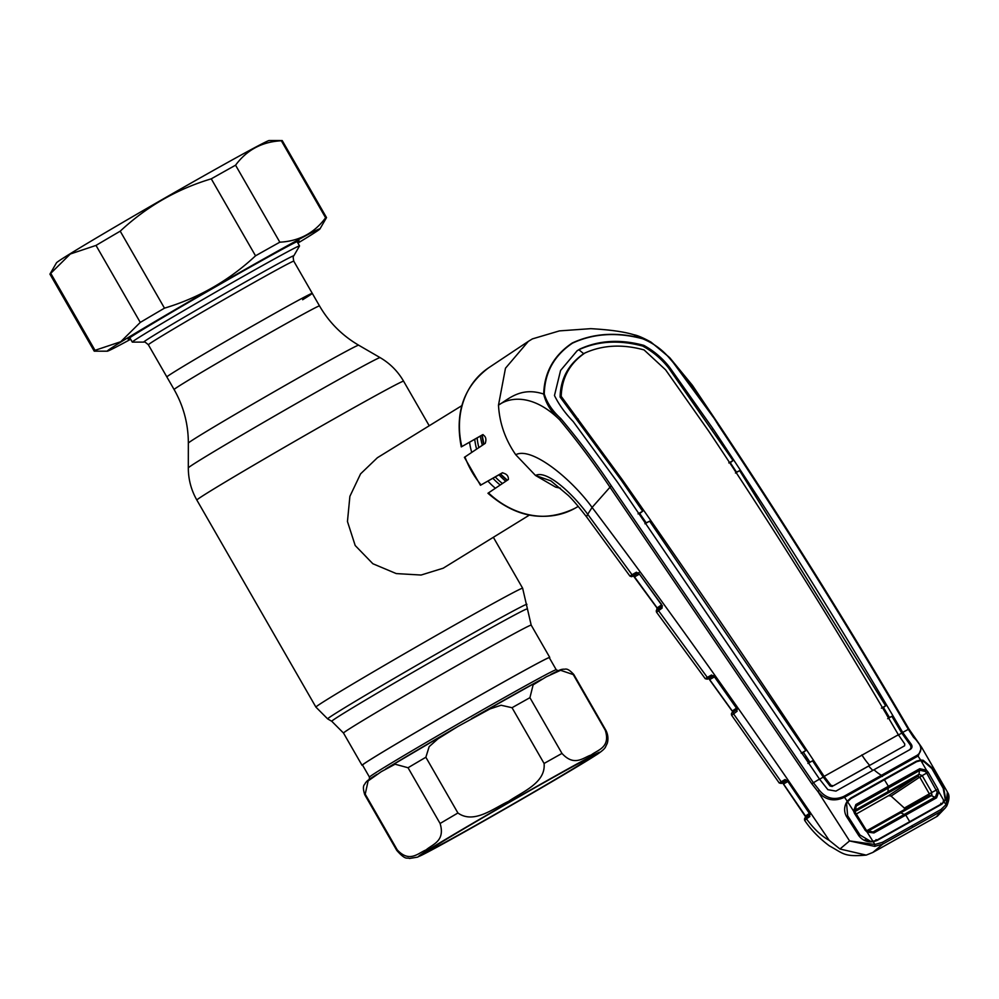 <?xml version="1.0" encoding="UTF-8"?>
<svg xmlns="http://www.w3.org/2000/svg" width="999" height="999" viewBox="0 0 999 999"><rect width="100%" height="100%" fill="white"/><g stroke="black" fill="none" stroke-linecap="round" stroke-linejoin="round"><path stroke-width="1.5" d="M549.388 657.841A108.254 1.961 150.1 0 0 549.75 657.404A108.254 1.961 150.1 0 0 479.582 695.579A108.254 1.961 150.1 0 0 374.475 757.055A108.254 1.961 150.1 0 0 362.063 765.334A108.254 1.961 150.1 0 0 362.625 765.234M188.349 443.119L188.312 467.894A110.627 1.998 -29.9 0 1 200.999 459.453A110.627 1.998 -29.9 0 1 307.917 396.915A110.627 1.998 -29.9 0 1 380.095 357.617L358.653 345.192A98.227 1.773 -29.9 0 0 294.555 380.082A98.227 1.773 -29.9 0 0 199.625 435.614A98.227 1.773 -29.9 0 0 188.349 443.119C188.299 424.001 183.554 406.143 174.101 389.523L166.858 376.935A83.866 1.511 -29.9 0 1 176.473 370.529A83.866 1.511 -29.9 0 1 257.904 322.902A83.866 1.511 -29.9 0 1 312.262 293.331A83.866 1.511 -29.9 0 1 302.647 299.737M461.813 405.669L377.385 457.729L360.577 473.863L349.887 496.353L347.452 521.503L355.194 545.516L372.852 563.736L396.241 573.576L421.091 575.037L443.194 568.206L529.32 515.134M505.756 481.268A64.311 55.457 -121.7 0 1 499.001 474.812M482.367 445.267A64.311 55.457 -121.7 0 1 480.382 436.113M495.367 488.224A64.311 55.457 -121.7 0 1 487.924 481.106M471.728 452.372A64.311 55.457 -121.7 0 1 469.542 442.27M148.364 344.78L166.858 376.935A83.866 1.511 -29.9 0 1 176.473 370.529A83.866 1.511 -29.9 0 1 257.904 322.902A83.866 1.511 -29.9 0 1 312.262 293.331L293.781 261.176A83.866 1.511 150.1 0 0 239.41 290.746A83.866 1.511 150.1 0 0 157.979 338.374A83.866 1.511 150.1 0 0 148.364 344.78C145.429 342.195 143.893 341.296 143.794 342.12A86.551 1.561 -29.9 0 1 153.659 335.477A86.551 1.561 -29.9 0 1 238.811 285.689A86.551 1.561 -29.9 0 1 293.781 255.881L299.513 245.979A96.466 1.748 -29.9 0 0 299.525 245.904L297.04 241.583M143.794 342.12L132.355 342.108A96.466 1.748 -29.9 0 1 132.28 342.083A96.466 1.748 -29.9 0 1 143.344 334.702A96.466 1.748 -29.9 0 1 237 279.932A96.466 1.748 -29.9 0 1 299.525 245.904M457.917 812.999C474.001 824.437 493.593 808.203 508.578 801.36C521.99 791.92 546.003 782.979 544.08 763.461L512.037 707.717L501.086 705.244L489.96 708.94L457.942 726.448L437.949 738.86L429.17 746.628L425.861 757.254L457.917 812.999A120.579 2.173 -29.9 0 0 440.097 823.488L408.042 767.744L395.08 764.21L381.281 771.665L368.119 780.931L365.209 794.168L397.252 849.899C409.64 863.211 418.269 852.959 426.061 849.937C432.417 844.267 445.504 841.258 440.097 823.488M549.175 779.695A92.445 1.673 -29.9 0 1 589.435 758.166A92.445 1.673 -29.9 0 1 550.499 782.254A92.445 1.673 -29.9 0 1 469.493 828.845A92.445 1.673 -29.9 0 1 429.183 850.311A92.445 1.673 -29.9 0 1 549.175 779.695M362.537 765.072A107.717 1.948 -29.9 0 1 408.666 736.588A107.717 1.948 -29.9 0 1 502.335 682.742A107.717 1.948 -29.9 0 1 549.288 657.679L556.231 669.755A107.717 1.948 -29.9 0 0 509.278 694.817A107.717 1.948 -29.9 0 0 415.609 748.663A107.717 1.948 -29.9 0 0 369.48 777.147L362.537 765.072M529.92 697.689L561.975 753.421C574.512 767.057 583.291 757.492 591.208 754.994C597.577 749.899 610.701 747.677 605.307 730.306L573.251 674.575L560.576 670.304L546.241 676.835L533.129 684.864L529.92 697.689A120.579 2.173 -29.9 0 0 512.037 707.717M130.657 339.26A122.715 2.223 -29.9 0 1 107.305 351.186A122.715 2.223 -29.9 0 1 121.291 341.77A122.715 2.223 -29.9 0 1 242.045 271.179A122.715 2.223 -29.9 0 1 319.967 228.896A122.715 2.223 -29.9 0 1 305.919 238.199A122.715 2.223 -29.9 0 1 297.902 243.082M140.272 322.415L96.004 245.417L70.292 254.008L50.749 273.339L95.017 350.324L120.729 341.733L140.272 322.415A133.978 2.423 -29.9 0 1 164.485 308.154C198.751 297.902 229.096 280.457 255.532 255.819A133.978 2.423 -29.9 0 1 279.832 242.183C299.088 241.184 314.348 233.042 325.612 217.757A133.978 2.423 -29.9 0 1 326.511 217.57A133.978 2.423 -29.9 0 1 326.486 217.67L319.967 228.896M130.157 338.386A98.601 1.786 -29.9 0 1 128.122 339.098A98.601 1.786 -29.9 0 1 139.423 331.593A98.601 1.786 -29.9 0 1 234.415 276.036A98.601 1.786 -29.9 0 1 299.051 240.809A98.601 1.786 -29.9 0 1 297.402 242.22M107.305 351.186L94.318 351.173A133.978 2.423 -29.9 0 1 94.218 351.136L49.95 274.151A133.978 2.423 -29.9 0 1 49.975 274.051L56.481 262.812A122.715 2.223 -29.9 0 1 70.542 253.521A122.715 2.223 -29.9 0 1 188.074 184.753A122.715 2.223 -29.9 0 1 269.156 140.522L282.143 140.547A133.978 2.423 -29.9 0 1 282.23 140.584L326.511 217.57M96.004 245.417A133.978 2.423 -29.9 0 1 120.217 231.169L164.485 308.154M255.532 255.819L211.264 178.833C176.998 189.086 146.653 206.531 120.217 231.169M211.264 178.833A133.978 2.423 -29.9 0 1 235.564 165.197L279.832 242.183M325.612 217.757L281.343 140.772C262.088 141.771 246.828 149.912 235.564 165.197M281.343 140.772A133.978 2.423 -29.9 0 1 282.143 140.547M94.218 351.136A133.978 2.423 -29.9 0 1 95.017 350.324M49.975 274.051A133.978 2.423 -29.9 0 1 50.749 273.339M464.41 457.317L485.264 443.331C486.613 439.048 485.739 436.163 482.642 434.702L461.838 446.578L483.066 434.59M488.461 492.869A82.492 71.141 58.3 0 0 574.974 508.279C545.042 522.689 516.033 517.682 487.949 493.256L508.391 479.508C508.603 475.924 506.543 473.713 502.235 472.852L480.469 485.277L464.398 457.33M560.402 488.211L555.594 487.112L535.514 475.474L550.924 480.881L567.469 494.755C571.203 497.914 577.697 505.457 586.937 517.382L629.932 576.098L632.042 574.737L587.724 514.285C571.428 492.17 546.316 469.717 535.514 475.474L515.759 454.757C505.219 439.51 499.463 422.964 498.489 405.132C511.65 395.754 534.877 395.479 559.59 419.73C551.173 411.925 545.879 403.371 543.693 394.068C520.979 386.538 508.703 399.013 498.489 405.132L505.482 368.219L528.334 341.383L532.392 338.898L559.415 330.894M638.049 513.873L642.682 511.238L621.328 480.319L560.089 397.04C560.589 378.683 568.456 364.235 583.691 353.696L578.883 349.737L579.994 349.001C599.138 340.247 620.416 339.036 643.843 345.379C654.045 351.011 662.662 358.366 669.705 367.445L713.011 428.758C779.008 527.697 842.244 628.908 902.696 732.404L908.353 729.345C847.826 625.861 784.59 524.6 718.631 425.562C703.621 401.099 687.112 378.509 669.118 357.779C662.125 349.513 653.309 343.181 642.682 338.786C616.97 331.943 593.556 333.404 572.464 343.169C554.17 355.494 544.78 372.44 544.268 393.993L543.693 394.068C544.33 372.402 553.833 355.382 572.215 343.019C593.381 333.204 616.87 331.705 642.682 338.536L650.973 342.083L668.943 357.005M544.268 393.993C546.965 402.834 552.459 411.026 560.764 418.544C578.346 439.41 595.192 461.825 611.263 485.789L813.361 782.629L819.33 790.234C826.123 798.501 834.315 800.536 843.905 796.353L917.407 755.119C922.976 750.761 921.702 744.854 913.586 737.374L908.353 729.345L908.99 729.108L921.652 747.314L918.218 755.931L844.654 797.19C834.277 802.072 825.374 800.224 817.969 791.633L849.575 840.908L874.924 844.505L873.238 841.757L870.491 841.895C865.658 841.633 861.762 839.56 858.803 835.676L846.403 816.345C844.205 812.15 844.043 807.916 845.891 803.621L847.239 801.21L843.905 796.353M579.994 349.001L577.122 350.761L560.576 370.467L554.47 395.517C558.816 404.433 565.059 413.124 573.214 421.566L617.557 482.305L819.492 779.07L811.775 783.716L609.752 486.863C593.768 463.061 577.047 440.684 559.59 419.73L560.764 418.544M735.451 473.014L739.647 470.641L736.513 472.152L730.281 462.687L733.054 460.576L668.681 368.069C661.613 359.016 652.959 351.698 642.744 346.091C619.343 339.772 598.051 340.984 578.883 349.737L577.01 350.849M861.875 754.894A40.197 20.342 -119.3 0 0 869.667 765.396L904.607 745.791L904.744 743.955L898.363 734.752L824.15 776.385C757.929 676.136 690.646 577.247 622.302 479.72L561.213 396.378C561.788 377.947 569.667 363.499 584.852 353.034L583.691 353.696M561.213 396.378L560.089 397.04M904.607 745.791L833.291 785.813L830.981 785.326L824.15 776.385M830.981 785.326L829.994 785.988L823.263 777.097L818.668 779.744M872.851 770.391A42.333 21.429 -119.3 0 1 868.693 766.046L833.291 785.813M898.363 734.752C837.986 631.218 774.799 530.044 708.766 431.206L665.609 369.842L644.043 349.912C622.365 343.968 602.634 345.005 584.852 353.034M733.054 460.576L728.82 462.912M739.647 470.641L885.651 705.806L881.405 708.141M887.661 718.706L891.882 716.32L889.447 717.494L883.466 707.479L885.651 705.806M883.466 707.479L882.542 707.991M888.498 718.031L889.447 717.494M897.539 735.426L901.81 733.104L909.502 743.943C911.438 746.365 911.388 748.363 909.352 749.937M891.882 716.32L901.81 733.104L902.771 732.517L910.526 743.306C912.537 745.704 912.512 747.702 910.464 749.3L873.975 769.754A40.197 20.342 -119.3 0 0 881.418 775.299A1.611 0.812 -119.3 0 1 882.204 776.123M829.994 785.988L832.279 786.475M807.941 763.411L812.587 760.813L823.263 777.097L824.225 776.498M808.778 762.761L812.587 760.813M801.186 753.184L805.818 750.549L802.334 752.984M805.818 750.549L649.612 521.166L644.929 523.776M649.612 521.166L645.741 523.076M642.682 511.238L639.71 513.498L646.228 522.814M803.446 752.359L809.914 762.112M819.492 779.07L827.871 789.672L835.926 791.108L873.975 769.754M642.682 338.786L633.778 334.727C624.175 331.755 609.827 329.732 590.734 328.659L559.752 330.869M669.805 357.892L717.819 423.376M888.523 718.019L886.75 715.072M849.575 840.908L839.959 849L866.208 855.107L872.851 852.434L937.337 816.233L945.366 807.854L941.008 811.4L882.766 844.08L874.674 846.39L849.912 841.021M882.167 775.336L882.404 776.448M928.97 795.828L929.32 793.843L931.88 792.432L922.214 775.611L919.742 777.11L917.769 776.323L854.857 811.625L855.906 809.739L855.868 804.545L919.754 768.706L918.993 774.325L922.214 775.611L926.672 773.076L925.361 771.503L920.017 770.266L856.393 805.956L854.595 811.213L853.596 811.113L847.602 801.76L846.69 802.272A1.611 0.812 -119.2 0 0 846.702 802.272L847.589 801.76L846.603 803.671L847.627 815.721L859.977 834.989L870.616 841.333L872.976 841.333L867.095 832.08L867.482 831.23L873.039 831.955L935.464 796.927L937.199 792.12L926.672 773.076L928.158 772.202L937.911 789.173L931.88 792.432L931.255 795.679L928.995 795.816L898.513 812.911A8.042 4.058 -119.2 0 0 898.501 812.911L928.995 795.816M847.651 801.685L846.528 802.309M839.959 849L829.17 840.309C821.428 836.088 813.86 828.933 806.468 818.855L804.719 820.416M779.27 782.954L785.052 779.52L787.849 781.193L809.165 812.836L809.839 816.52L806.468 818.855A1.611 1.449 -124.4 0 1 806.892 816.707L810.152 814.472M805.444 817.744A1.611 1.461 55.6 0 0 805.331 816.158L809.34 813.411M809.727 816.62A1.611 1.449 -124.4 0 1 809.764 814.797A1.611 1.449 -135.8 0 0 809.839 816.52M864.335 840.321L865.271 839.722M870.354 841.882L871.265 841.37M868.106 840.846L867.182 841.358M948.413 794.592L946.915 805.718M946.765 805.956L945.366 807.854L946.79 805.918L946.165 804.532L947.377 791.945C947.302 792.694 951.385 795.029 946.79 805.918M936.313 816.832L941.008 811.4A1.611 0.887 61.2 0 0 940.871 809.552L946.165 804.532L943.181 801.098M872.851 852.434L882.766 844.08A1.611 0.737 60.3 0 0 882.492 842.294L940.871 809.552M847.239 801.21L850.611 798.101L884.115 779.27L916.42 761.176L920.616 760.052L917.407 755.119M874.674 846.39L874.924 844.505L882.492 842.294M940.771 803.271L941.857 804.17L876.997 840.546L873.238 841.757L872.651 840.659M876.036 839.585L876.997 840.546M920.616 760.052L923.176 760.264L932.354 768.131L943.768 788.024L945.741 799.675L941.857 804.17M914.385 737.537L921.652 747.314L947.377 791.945M923.176 760.264L922.639 761.987M819.33 790.234L817.969 791.633L811.775 783.716M829.17 840.309C745.778 717.182 666.758 606.218 592.095 507.43C570.729 477.934 531.081 446.291 515.759 454.757M611.263 485.789L592.095 507.43L587.724 514.285A24.113 4.658 144.1 0 0 586.937 517.382M638.111 572.989A1.611 1.449 60.3 0 1 636.413 572.227L632.042 574.737A1.611 1.449 60.3 0 0 634.053 575.362L631.618 576.71L629.932 576.098M636.413 572.227L639.135 573.713L662.349 606.006M639.135 573.713L661.35 604.245M661.425 604.07L662.125 608.054A1.611 1.449 -128.2 0 1 662.137 606.218M639.285 574.188L634.39 576.985A1.611 1.449 60.3 0 0 632.379 576.348L638.948 572.589M634.402 576.723L657.155 607.904L661.7 604.807M657.23 607.742L657.155 607.904A1.611 1.449 55.7 0 1 657.267 609.54M661.962 606.505L658.291 609.015L661.962 606.518M658.666 608.528L662.487 605.918M705.331 678.696L707.317 677.409L658.441 610.564A1.611 1.449 -124.3 0 1 658.853 608.403M662.125 608.054L656.555 612.212C655.844 610.501 656.58 609.253 658.753 608.466M662.125 607.442L657.692 609.677L661.7 607.529A1.611 1.224 -118.2 0 0 661.862 607.404M661.912 607.617A1.611 1.199 -118.3 0 0 661.638 608.391M713.174 675.774A1.611 1.449 60.2 0 1 711.488 675.024L707.317 677.409A1.611 1.449 60.2 0 0 709.327 678.021L707.342 679.183A1.611 1.598 -116.9 0 0 707.404 679.145L714.06 675.336M711.488 675.024L714.248 676.573L737.237 709.278M714.248 676.573L736.363 707.417L737.075 711.263A1.611 1.449 -131.4 0 1 737.05 709.49A1.611 1.449 -124.4 0 0 737 711.325L731.668 715.309C731.018 713.573 731.73 712.362 733.79 711.638A1.611 1.449 -124.4 0 1 733.878 711.575L737.412 709.153M714.335 676.96L709.665 679.62A1.611 1.449 60.2 0 0 707.654 679.008M787.075 780.144L783.204 782.367A1.611 1.449 60.2 0 1 781.181 781.742L733.466 713.736A1.611 1.449 -124.4 0 1 733.79 711.638L737.312 709.215M783.204 782.367L781.305 783.466A1.611 1.598 -116.8 0 0 781.368 783.441L781.655 783.291A1.611 1.586 -118.5 0 1 781.518 783.353L787.674 779.832M785.052 779.52A1.611 1.449 60.2 0 0 786.987 780.194M781.443 783.378A1.611 1.586 -118.5 0 0 781.518 783.353A1.611 1.449 -119.8 0 1 783.541 783.978L805.519 816.033M807.904 761.438L809.053 760.801M808.041 759.277L806.905 759.914M806.143 758.753L807.267 758.104M806.293 756.655L805.169 757.292M709.665 679.62L732.304 711.001L736.588 708.066M732.429 710.863L732.304 711.001A1.611 1.449 -124.4 0 1 732.417 712.612M787.874 781.505L783.541 783.978M461.838 446.578L461.276 446.89C454.62 412.774 463.786 386.376 488.773 367.707A82.492 71.141 58.3 0 0 461.838 446.578M464.947 456.905A82.492 71.141 58.3 0 0 481.068 484.927L502.697 472.714M919.754 768.706L926.485 770.217L920.941 760.614L916.72 761.65L850.898 798.588L847.602 801.76M937.911 789.173L938.835 791.832L936.55 797.826L873.95 832.941L867.095 832.08L865.109 830.007L865.896 829.545L854.595 811.213L855.369 813.086L854.545 813.511L853.596 811.113L855.868 804.545M865.109 830.007L854.545 813.511M854.869 812.1L866.096 829.869M925.361 771.503L926.485 770.217L928.158 772.202M920.941 760.614L922.964 760.826L931.83 768.493L943.193 788.311L945.241 799.475L944.28 801.323L938.835 791.832L937.199 792.12M872.976 841.333L876.81 840.147L941.558 803.833L944.28 801.323M936.55 797.826L931.255 795.679L869.093 830.556L866.945 830.619L898.501 812.911M873.95 832.941L873.039 831.955M864.934 830.044L866.945 830.631L898.513 812.911A8.042 4.058 -119.2 0 1 900.711 812.824L905.781 815.084A3590.506 1816.919 -119.3 0 1 909.714 821.653M904.445 809.802L904.357 808.066L891.046 796.053L888.561 795.666L855.831 814.26M855.906 809.739L918.993 774.325M917.769 776.323L918.98 774.35M873.026 831.955L867.107 830.594M865.896 829.545L867.482 831.23M904.357 808.066L929.345 793.843L919.742 777.11L891.083 796.091M922.214 775.611L919.817 777.247M362.063 765.334L343.506 733.054A108.254 1.961 -29.9 0 1 355.919 724.774A108.254 1.961 -29.9 0 1 461.014 663.311A108.254 1.961 -29.9 0 1 531.193 625.137L522.639 588.224L493.369 537.312M343.506 733.054L331.78 721.29A112.562 2.035 -29.9 0 1 344.667 712.662A112.562 2.035 -29.9 0 1 454.445 648.463A112.562 2.035 -29.9 0 1 526.923 609.078M331.78 721.29L327.672 718.905A114.935 2.073 -29.9 0 1 340.834 710.102A114.935 2.073 -29.9 0 1 452.922 644.555A114.935 2.073 -29.9 0 1 526.923 604.333M327.672 718.905L315.909 707.105A119.243 2.148 -29.9 0 1 329.583 697.989A119.243 2.148 -29.9 0 1 445.354 630.282A119.243 2.148 -29.9 0 1 522.639 588.224M315.909 707.105L196.865 500.087A119.243 2.148 -29.9 0 1 210.539 490.959A119.243 2.148 -29.9 0 1 326.311 423.251A119.243 2.148 -29.9 0 1 403.596 381.206C397.827 371.278 389.997 363.411 380.095 357.617M174.101 389.523A83.866 1.511 -29.9 0 1 183.716 383.117A83.866 1.511 -29.9 0 1 265.135 335.489A83.866 1.511 -29.9 0 1 319.505 305.906L312.262 293.331M502.435 483.491A58.953 50.837 -121.7 0 1 495.267 476.973M478.871 447.602A58.953 50.837 -121.7 0 1 477.11 437.987M500.212 484.99A60.202 51.911 -121.7 0 1 492.932 478.284M476.61 449.113A60.202 51.911 -121.7 0 1 474.737 439.335M507.18 480.319A60.202 51.911 -121.7 0 1 500.362 474.038M483.766 444.343A60.202 51.911 -121.7 0 1 482.005 435.189M464.285 832.042A104.495 1.886 -29.9 0 1 430.719 848.363A104.495 1.886 -29.9 0 1 554.37 776.498A104.495 1.886 -29.9 0 1 587.936 760.164A104.495 1.886 -29.9 0 1 464.285 832.042M544.08 763.461A120.579 2.173 -29.9 0 1 553.284 758.291A120.579 2.173 -29.9 0 1 561.975 753.421M605.307 730.306A120.579 2.173 -29.9 0 1 605.844 730.232C609.69 737.599 607.067 744.13 606.992 743.843L605.731 746.49C605.144 748.388 602.097 751.136 596.578 754.745L545.104 785.714L464.148 832.13L417.532 857.142L409.453 858.478C406.868 857.142 406.156 860.988 396.79 850.436A120.579 2.173 -29.9 0 1 397.252 849.899M472.177 718.281A109.865 1.986 -29.9 0 1 511.276 696.103A109.865 1.986 -29.9 0 1 540.958 679.682M408.042 767.744A120.579 2.173 -29.9 0 1 425.861 757.254M386.488 768.481A109.865 1.986 -29.9 0 1 455.044 728.134M396.79 850.436L364.735 794.704A120.579 2.173 -29.9 0 1 365.209 794.168M573.251 674.575A120.579 2.173 -29.9 0 1 573.788 674.487L605.844 730.232M578.296 506.393L574.974 508.291A82.492 71.141 58.3 0 0 575.349 508.079A82.492 71.141 58.3 0 0 575.711 507.867M577.097 419.555L578.121 418.931M621.328 480.319L622.302 479.72M642.744 346.091L643.843 345.379M668.681 368.069L669.705 367.445M712.05 429.345L713.011 428.758M909.502 743.943L910.526 743.306M912.062 825.561A1.611 0.812 60.7 0 1 912.274 827.384M718.631 425.562L719.255 425.437L718.631 425.562M908.928 729.195L908.99 729.108C848.438 625.649 785.202 524.388 719.28 425.337L692.357 385.252L669.742 357.717L650.973 342.083C643.131 337.787 637.399 335.339 633.791 334.727M639.073 573.888L638.024 572.951L634.053 575.362M714.173 676.723L713.086 675.736L709.327 678.021M809.165 812.836L809.927 814.635M886.837 793.618A8.042 4.058 -119.3 0 0 887.974 791.658L888.336 786.201A3590.506 1816.919 -119.3 0 0 884.402 779.744M866.608 840.346L865.708 840.896M930.743 795.554L932.03 794.767M866.832 830.681L866.021 831.156M888.561 795.666L917.619 776.423M549.75 657.404L531.193 625.137M429.22 425.761L403.596 381.206M358.653 345.192C342.158 335.527 329.108 322.44 319.505 305.906M196.865 500.087C191.196 490.109 188.336 479.37 188.312 467.894M507.342 480.219L500.499 473.963M483.903 444.243L482.205 435.077M293.781 261.176C293.019 257.317 293.019 255.557 293.781 255.881M132.28 342.083L129.795 337.749M558.354 670.766L556.231 669.755M471.441 718.706L541.758 679.245M385.701 768.955L455.769 727.709M369.48 777.147L369.28 779.495M376.973 774.337C365.234 781.717 367.17 781.143 365.347 783.016C364.985 784.964 361.613 784.552 364.735 794.704M550.686 674.475C561.9 668.618 560.988 669.692 563.386 669.143C565.259 669.805 566.595 666.683 573.788 674.487M488.773 367.707L528.334 341.383M866.208 855.107C843.518 857.08 843.543 853.483 829.407 845.891C819.242 838.298 811.001 829.794 804.682 820.391C804.183 818.593 804.882 817.382 806.792 816.77L810.052 814.535M902.01 836.063L907.142 833.191M656.805 610.014L656.967 607.941L634.178 576.96M707.342 679.183L705.269 678.721L656.543 612.2M781.305 783.466L779.208 782.966L731.655 715.284M732.142 711.051L709.465 679.62M787.749 781.33L809.065 812.961M783.366 784.003L805.194 816.22M855.107 812.674L854.782 811.663"/></g></svg>
